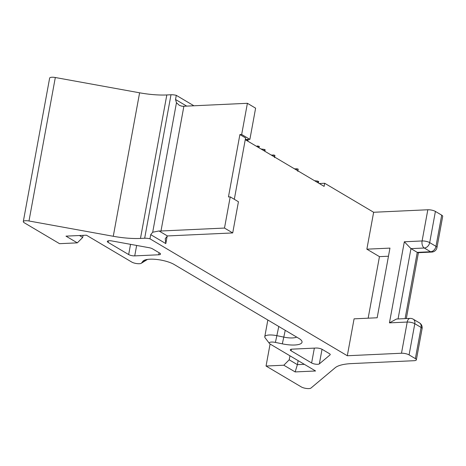 <?xml version="1.0" encoding="UTF-8"?>
<svg xmlns="http://www.w3.org/2000/svg" width="466" height="466" viewBox="0 0 466 466"><rect width="100%" height="100%" fill="white"/><g stroke="black" fill="none" stroke-linecap="round" stroke-linejoin="round"><path stroke-width="0.7" d="M79.447 235.522L82.709 237.45L77.315 242.856L65.986 236.14L86.414 235.196L131.744 262.055A5.528 1.614 -169.6 0 0 136.87 263.593A5.528 1.614 -169.6 0 0 141.268 263.284A5.528 1.614 -169.6 0 0 141.513 263.074L142.928 261.257A17.685 5.173 10.4 0 1 143.709 260.581A17.685 5.173 10.4 0 1 157.793 259.597A17.685 5.173 10.4 0 1 174.197 264.519L298.852 338.38A17.685 5.173 10.4 0 1 301.485 340.518A17.685 5.173 10.4 0 1 282.32 343.85L275.412 342.417A5.528 1.614 -169.6 0 0 269.424 343.454A5.528 1.614 -169.6 0 0 270.245 344.124L315.575 370.983L295.147 371.926L283.811 365.216L289.211 359.81L289.945 355.797M77.315 242.856L59.549 243.677L24.296 222.789A5.528 1.614 10.4 0 1 23.3 221.583A5.528 1.614 10.4 0 1 28.991 220.989L113.267 236.279L139.602 92.804A44.212 12.926 -169.6 0 0 166.816 94.953L171.005 94.761A6.635 1.94 10.4 0 1 176.294 95.338L193.908 105.776M409.078 354.9L415.375 358.628L421.095 327.441L414.804 323.707A5.528 4.142 -59.4 0 0 413.179 319.158A5.528 5.528 0 0 0 410.103 318.395A5.528 3.285 87.4 0 0 407.214 322.047A5.528 1.614 10.4 0 1 414.804 323.707L409.078 354.9A5.528 1.614 -169.6 0 0 401.488 353.24L347.304 355.744L149.959 238.808A6.635 1.94 -169.6 0 0 144.676 238.237L140.482 238.429A44.212 12.926 10.4 0 1 113.267 236.279M283.811 365.216L266.051 366.037L301.304 386.926A5.528 1.614 10.4 0 0 306.628 388.487A5.528 1.614 10.4 0 0 310.962 388.062L335.165 367.756A44.212 12.926 10.4 0 1 351.702 363.585L414.082 360.701A5.528 1.614 -169.6 0 0 416.365 359.834A5.528 1.614 -169.6 0 0 415.375 358.628M311.62 362.967L291.093 350.805A4.421 1.293 10.4 0 1 290.295 349.838A4.421 1.293 10.4 0 1 292.124 349.145L316.105 348.038A4.421 1.293 10.4 0 1 322.181 349.366L329.427 353.659A4.421 1.293 10.4 0 1 330.225 354.62A4.421 1.293 10.4 0 1 330.045 354.9L319.344 363.876A4.421 1.293 10.4 0 1 315.878 364.214A4.421 1.293 10.4 0 1 311.62 362.967L314.346 348.119M152.499 248.827L159.751 253.12A4.421 1.293 10.4 0 1 160.543 254.081A4.421 1.293 10.4 0 1 158.714 254.78L134.732 255.886A4.421 1.293 10.4 0 1 128.663 254.558L108.135 242.396A4.421 1.293 10.4 0 1 107.337 241.429A4.421 1.293 10.4 0 1 111.887 240.951L149.149 247.714A4.421 1.293 10.4 0 1 152.499 248.827M82.709 237.45L83.094 235.353M141.268 263.284L147.308 259.527A11.056 3.233 -169.6 0 0 147.448 259.434M296.65 337.075A12.157 3.553 10.4 0 1 283.998 337.145L277.089 335.712A11.056 3.233 -169.6 0 0 264.77 336.726A11.056 3.233 -169.6 0 0 265.113 337.792L269.424 343.454M368.157 318.185L379.458 256.638L366.864 249.176L373.639 212.269L324.691 183.266L319.274 183.517M441.704 215.158L435.407 211.424L429.687 242.617L435.984 246.345L441.704 215.158A5.528 1.614 10.4 0 1 442.7 216.358L436.974 247.551A5.528 1.614 -169.6 0 0 435.984 246.345A5.528 4.142 120.6 0 1 430.584 251.751A5.528 3.285 87.4 0 0 431.796 252.071A5.528 5.528 0 0 0 436.974 247.551M373.639 212.269L427.823 209.764A5.528 1.614 10.4 0 1 435.407 211.424M23.3 221.583L49.635 78.113A5.528 1.614 10.4 0 1 55.32 77.513L139.602 92.804M324.691 183.266L324.115 186.388L245.262 139.66M347.304 355.744L354.078 318.837L377.175 317.765L389.96 248.11L366.864 249.176M167.195 236.035L165.809 243.59L165.255 238.65L167.48 235.982L159.028 230.973L152.697 232.225L150.722 234.654L149.959 238.808M176.294 95.338L175.531 99.497L176.463 102.73L179.363 105.351L181.926 106.213A7.736 2.26 -169.6 0 0 183.884 106.242L247.394 103.301L255.613 108.17L249.887 139.363L245.279 139.573M318.295 182.94L318.581 181.385L318.482 181.664L317.713 181.105L317.468 182.445M314.521 180.697L317.713 181.105M294.39 168.774L297.99 168.983L297.791 171.331M271.142 154.997L274.701 155.195L274.625 157.059M264.781 151.229L265.061 149.673L264.962 149.953L264.193 149.394L261.001 148.986M256.923 146.149L256.853 146.528L257.407 145.963L259.195 146.382L259.434 146.726L259.195 146.382L258.939 147.769M248.11 139.876L247.865 141.204L248.11 139.864L247.778 140.004L248.11 139.864L247.149 139.282M263.948 150.734L264.193 149.394M410.103 318.395L396.479 319.024L389.448 322.868L404.331 241.778L410.965 248.634L417.262 252.368L418.171 252.7L431.796 252.071M405.1 318.627L417.262 252.368L430.584 251.751L424.293 248.017A5.528 4.142 -59.4 0 0 429.687 242.617A5.528 1.614 -169.6 0 0 422.097 240.957A5.528 3.285 87.4 0 0 424.293 248.017L410.965 248.634L398.063 318.948M379.458 256.638L388.469 256.224M266.051 366.037L270.088 344.025M304.356 364.336L297.395 364.657L298.129 360.649M289.211 359.81L297.395 364.657L295.147 371.926M421.095 327.441A5.528 1.614 10.4 0 1 422.091 328.641A5.528 5.528 0 0 0 419.476 322.891A5.528 4.142 120.6 0 1 421.095 327.441M167.48 235.982A6.635 1.94 10.4 0 1 168.313 235.907L232.715 232.93L238.435 201.743L230.221 196.873L228.445 196.955L239.891 134.575L241.668 134.493L247.394 103.301M159.028 230.973A7.736 2.26 -169.6 0 0 160.986 230.996L224.495 228.06L232.715 232.93M224.495 228.06L230.221 196.873M241.668 134.493L249.887 139.363M234.316 199.302L245.576 137.942L239.891 134.575M108.421 240.817L108.135 242.396M130.538 244.335L128.663 254.558M136.649 245.442L134.732 255.886M159.092 252.729L158.714 254.78M322.023 349.279L319.344 363.876M291.378 349.22L291.093 350.805M330.155 354.3L330.045 354.9M141.513 263.074L147.221 259.463M142.928 261.257L144.839 260.045M282.32 343.85L285.25 330.324M275.412 342.417L278.785 326.485M165.809 243.59L150.722 234.654M175.531 99.497L186.691 106.108M297.885 170.841L298.176 169.245M297.675 170.719L297.99 168.983M296.504 170.026L296.755 168.663M273.227 156.232L273.472 154.893M274.387 156.92L274.701 155.195M258.123 147.279L258.345 146.068M257.261 146.773L257.407 145.963M247.574 141.029L247.842 139.567M246.898 140.633L247.108 139.491M246.339 140.301L246.485 139.52M389.448 322.868L407.214 322.047L401.488 353.24M427.823 209.764L422.097 240.957L404.331 241.778M144.676 238.237L171.005 94.761M152.697 232.225L176.463 102.73M160.986 230.996L183.884 106.242M140.482 238.429L166.816 94.953M28.991 220.989L55.32 77.513M264.77 336.726L267.839 320.002M318.686 181.519L318.412 183.004M274.917 155.51L274.532 157.59M265.166 149.807L264.892 151.293M419.476 322.891L413.179 319.158M416.365 359.834L422.091 328.641M418.416 252.689L406.329 318.569"/></g></svg>
